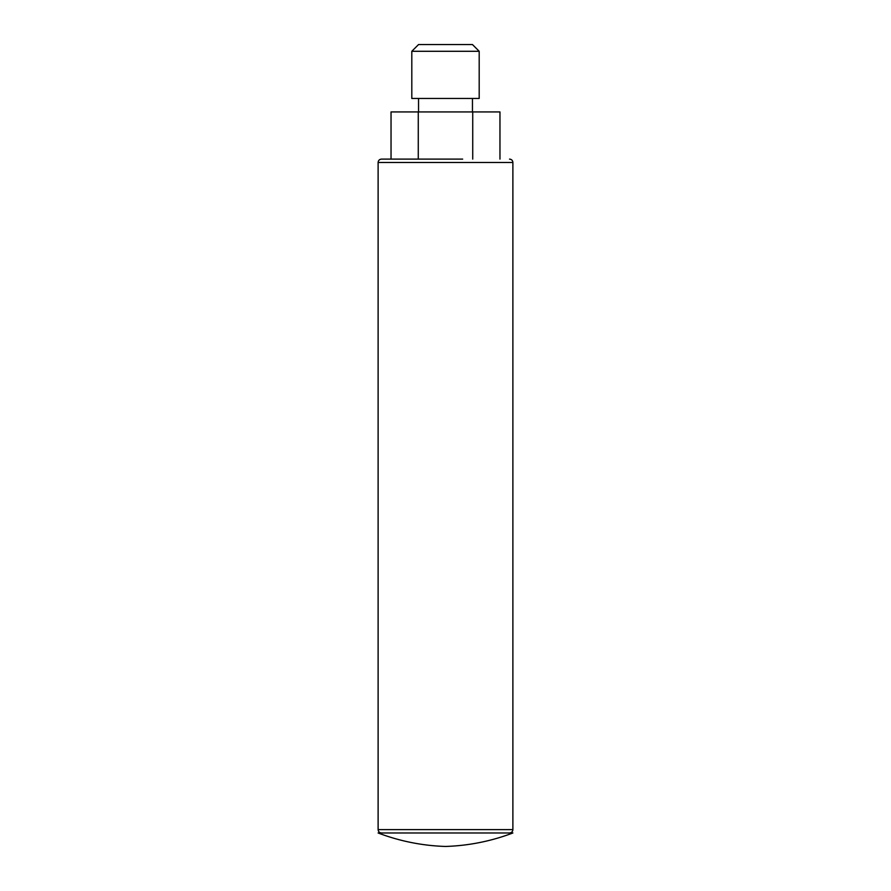<?xml version="1.0" encoding="UTF-8"?>
<svg xmlns="http://www.w3.org/2000/svg" width="891" height="891" viewBox="0 0 891 891"><rect width="100%" height="100%" fill="white"/><g stroke="black" fill="none" stroke-linecap="round" stroke-linejoin="round"><path stroke-width="1.34" d="M418.547 98.456L418.547 111.932M472.453 98.456L472.453 111.932M479.191 51.288L411.809 51.288L411.809 98.456L479.191 98.456L479.191 51.288L472.453 44.55L418.547 44.55L411.809 51.288M499.962 159.11L499.962 111.932L391.038 111.932L391.038 159.11M418.269 159.11L418.269 111.932M472.731 159.11L472.731 111.932M462.663 159.11L381.482 159.11L462.663 159.11M378.118 832.974L512.882 832.974A207.302 207.302 0 0 1 445.5 846.45A207.302 207.302 0 0 1 378.118 832.974M509.518 159.11C511.568 159.311 512.693 160.425 512.882 162.474L378.118 162.474L378.118 829.599C378.307 831.648 379.432 832.773 381.482 832.974M512.882 162.474L512.882 829.599L378.118 829.599M512.882 829.599C512.693 831.648 511.568 832.773 509.518 832.974M378.118 162.474C378.307 160.436 379.432 159.311 381.482 159.11"/></g></svg>
